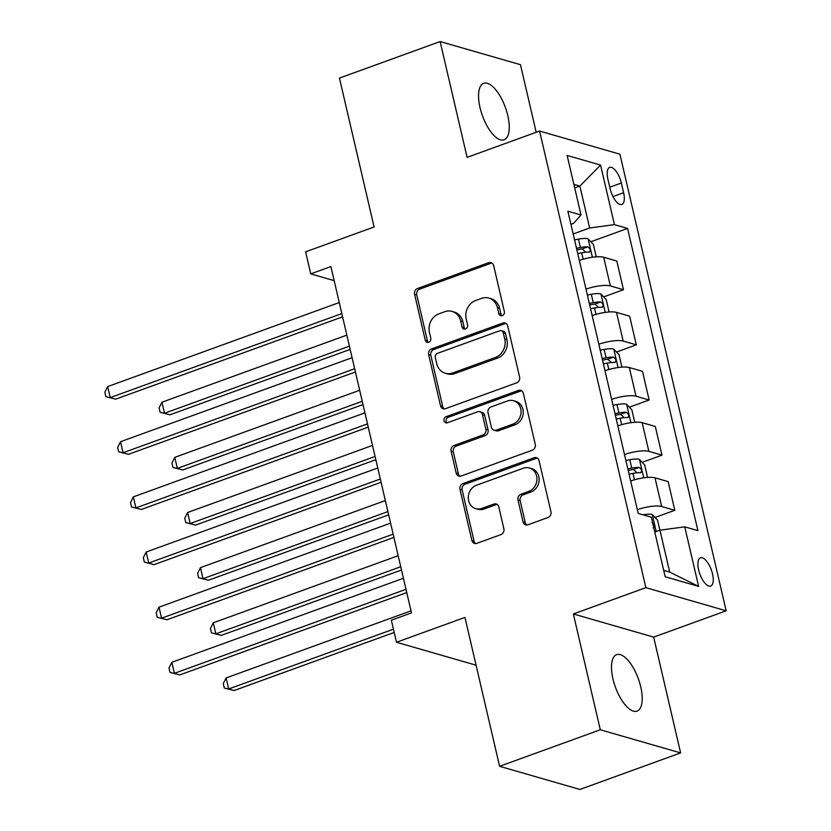 <?xml version="1.0" encoding="UTF-8"?>
<svg xmlns="http://www.w3.org/2000/svg" width="831" height="831" viewBox="0 0 831 831"><rect width="100%" height="100%" fill="white"/><g stroke="black" fill="none" stroke-linecap="round" stroke-linejoin="round"><path stroke-width="1.25" d="M502.298 315.614A3.22 2.825 -73.9 0 0 504.355 311.583L493.656 265.577A4.602 4.03 -73.9 0 0 490.976 262.586A4.602 4.03 -73.9 0 0 488.69 262.679L417.526 288.502A4.602 4.03 -73.9 0 0 414.576 294.267L425.285 340.274A3.22 2.825 -73.9 0 0 430.822 338.269L429.44 332.317A14.729 12.912 -73.9 0 1 438.861 313.869L444.793 311.708A14.729 12.912 -73.9 0 1 452.095 311.417A14.729 12.912 -73.9 0 1 460.675 320.974L462.057 326.936A3.22 2.825 -73.9 0 0 465.526 328.962A3.22 2.825 -73.9 0 0 467.593 324.921L466.201 318.969A14.729 12.912 -73.9 0 1 475.633 300.521L481.565 298.371A14.729 12.912 -73.9 0 1 488.867 298.069A14.729 12.912 -73.9 0 1 497.437 307.636L498.829 313.588A3.22 2.825 -73.9 0 0 502.298 315.614M640.743 686.884A30.009 12.195 70.1 0 0 616.612 654.672A30.009 12.195 70.1 0 0 612.956 678.885A30.009 12.195 70.1 0 0 637.086 711.097A30.009 12.195 70.1 0 0 640.743 686.884M507.793 115.582A30.009 12.195 70.1 0 0 483.663 83.36A30.009 12.195 70.1 0 0 480.017 107.573A30.009 12.195 70.1 0 0 504.137 139.785A30.009 12.195 70.1 0 0 507.793 115.582M712.531 573.941A15.01 6.097 70.1 0 0 700.46 557.83A15.01 6.097 70.1 0 0 698.632 569.941A15.01 6.097 70.1 0 0 710.702 586.042A15.01 6.097 70.1 0 0 712.531 573.941M523.063 521.868A4.602 4.03 -73.9 0 0 525.743 524.86A4.602 4.03 -73.9 0 0 528.028 524.766L547.993 517.516A4.602 4.03 -73.9 0 0 550.943 511.751L539.049 460.654A4.602 4.03 -73.9 0 0 536.369 457.663A4.602 4.03 -73.9 0 0 534.084 457.756L462.919 483.58A4.602 4.03 -73.9 0 0 459.979 489.345L471.873 540.441A4.602 4.03 -73.9 0 0 474.543 543.432A4.602 4.03 -73.9 0 0 476.828 543.339L500.948 534.593A4.602 4.03 -73.9 0 0 503.887 528.828L498.808 506.952A4.602 4.03 -73.9 0 0 496.128 503.97A4.602 4.03 -73.9 0 0 493.843 504.064L481.887 508.395A12.309 10.793 -73.9 0 1 475.779 508.645A12.309 10.793 -73.9 0 1 468.279 497.26A12.309 10.793 -73.9 0 1 476.495 485.231L523.343 468.237A12.309 10.793 -73.9 0 1 529.451 467.988A12.309 10.793 -73.9 0 1 536.94 479.373A12.309 10.793 -73.9 0 1 528.734 491.401L520.923 494.237A4.602 4.03 -73.9 0 0 517.983 500.002L523.063 521.868L525.234 522.491A4.602 4.03 -73.9 0 0 526.885 524.995M536.192 132.285L520.466 64.693L440.139 41.55L339.443 78.093L374.095 226.977L305.621 251.824L310.752 273.887L330.894 266.574L411.48 612.894L391.339 620.206L396.48 642.259L476.07 665.195M600.294 729.774L680.62 752.907L653.665 637.107L573.348 613.964L600.294 729.774L499.597 766.307L464.955 617.412L396.48 642.259M573.348 613.964L645.853 587.652L539.589 131.049L619.916 154.192L726.169 610.795L645.853 587.652M440.139 41.55L467.095 157.36L539.589 131.049M516.653 382.842A4.602 4.03 -73.9 0 0 519.604 377.077L507.71 325.981A4.602 4.03 -73.9 0 0 505.03 322.989A4.602 4.03 -73.9 0 0 502.745 323.082L431.58 348.906A4.602 4.03 -73.9 0 0 428.64 354.671L440.523 405.767A4.602 4.03 -73.9 0 0 443.203 408.759A4.602 4.03 -73.9 0 0 445.489 408.665L516.653 382.842M523.385 393.323L535.268 444.419A4.602 4.03 -73.9 0 1 532.328 450.184L461.163 476.007A4.602 4.03 -73.9 0 1 458.878 476.101A4.602 4.03 -73.9 0 1 456.198 473.109L451.108 451.243A4.602 4.03 -73.9 0 1 454.058 445.478L482.915 434.997A4.602 4.03 -73.9 0 0 485.865 429.232L482.489 414.731A4.602 4.03 -73.9 0 0 479.809 411.74A4.602 4.03 -73.9 0 0 477.524 411.833L447.483 422.74A3.22 2.825 -73.9 0 1 446.07 416.674L518.419 390.425A4.602 4.03 -73.9 0 1 520.705 390.331A4.602 4.03 -73.9 0 1 523.385 393.323M680.62 752.907L579.924 789.45L499.597 766.307M607.897 179.122L610.151 188.834A14.532 5.91 70.1 0 0 621.837 204.436A14.532 5.91 70.1 0 0 623.614 192.709L621.349 183.007A14.532 5.91 70.1 0 0 609.663 167.405A14.532 5.91 70.1 0 0 607.897 179.122M570.918 224.318L573.577 223.352L581.004 215.011L567.874 211.219L638.198 513.423L651.327 517.204L665.184 576.766L698.622 586.395L669.713 572.092L659.959 530.178L654.786 532.058M581.004 215.011L567.147 155.449L600.574 165.078L614.431 224.64L589.636 227.985L573.161 233.968M590.841 241.748L627.571 228.421L614.431 224.64M627.571 228.421L697.895 530.625L684.754 526.844L698.622 586.395M653.665 637.107L726.169 610.795M310.752 273.887L334.166 280.629M574.709 187.951L579.882 186.071L573.868 184.337M589.636 227.985L579.882 186.071L600.574 165.078M663.699 570.357L669.713 572.092M603.68 296.896L623.479 289.707L616.81 261.027L603.68 257.246A18.76 4.851 166.9 0 0 579.321 260.435M616.509 352.043L636.317 344.855L629.638 316.175L616.509 312.394A18.76 4.851 166.9 0 0 592.15 315.583M629.337 407.19L649.146 400.002L642.477 371.322L629.337 367.541A18.76 4.851 166.9 0 0 604.989 370.73M642.176 462.337L661.985 455.149L655.306 426.469L642.176 422.688A18.76 4.851 166.9 0 0 617.817 425.877M655.005 517.474L674.814 510.286L668.145 481.616L655.005 477.835A18.76 4.851 166.9 0 0 630.656 481.014M623.479 289.707L610.349 285.926A18.76 4.851 166.9 0 0 585.99 289.115M636.317 344.855L623.177 341.074A18.76 4.851 166.9 0 0 598.829 344.252M649.146 400.002L636.016 396.21A18.76 4.851 166.9 0 0 611.658 399.399M661.985 455.149L648.845 451.358A18.76 4.851 166.9 0 0 624.497 454.547M674.814 510.286L661.684 506.505A18.76 4.851 166.9 0 0 637.325 509.694M659.959 530.178L684.754 526.844M501.862 315.738A3.22 2.825 -73.9 0 1 501 314.211L499.608 308.259A14.729 12.912 -73.9 0 0 491.038 298.703L488.867 298.069M452.095 311.417L454.266 312.041A14.729 12.912 -73.9 0 1 462.836 321.607L464.228 327.559A3.22 2.825 -73.9 0 0 465.09 329.076M492.004 263.074A4.602 4.03 -73.9 0 0 490.861 263.302L419.697 289.126A4.602 4.03 -73.9 0 0 416.747 294.891L427.456 340.897A3.22 2.825 -73.9 0 0 428.318 342.424M506.069 323.477A4.602 4.03 -73.9 0 0 504.916 323.706L433.751 349.529A4.602 4.03 -73.9 0 0 430.811 355.294L442.694 406.401A4.602 4.03 -73.9 0 0 444.346 408.894M503.285 332.753A3.22 2.825 -73.9 0 0 499.815 330.728L437.345 353.393A3.22 2.825 -73.9 0 0 435.278 357.423L436.742 363.708A14.729 12.912 -73.9 0 0 445.312 373.264A14.729 12.912 -73.9 0 0 452.615 372.974L495.318 357.475A14.729 12.912 -73.9 0 0 504.749 339.027L503.285 332.753L505.456 333.376A3.22 2.825 -73.9 0 0 503.576 331.289L501.405 330.665M445.312 373.264L447.483 373.898A14.729 12.912 -73.9 0 0 454.786 373.597L452.615 372.974M505.456 333.376L506.92 339.661A14.729 12.912 -73.9 0 1 497.489 358.109L454.786 373.597M479.809 411.74L481.98 412.363A4.602 4.03 -73.9 0 1 484.66 415.355L488.036 429.866A4.602 4.03 -73.9 0 1 485.086 435.631L456.229 446.102A4.602 4.03 -73.9 0 0 453.279 451.867L458.369 473.732A4.602 4.03 -73.9 0 0 460.01 476.236M521.733 390.819A4.602 4.03 -73.9 0 0 520.59 391.048L448.241 417.297A3.22 2.825 -73.9 0 0 447.036 422.854M512.862 424.132A12.309 10.793 -73.9 0 0 521.079 412.103A12.309 10.793 -73.9 0 0 513.579 400.719A12.309 10.793 -73.9 0 0 507.471 400.968L490.965 406.961A4.602 4.03 -73.9 0 0 488.026 412.727L491.401 427.227A4.602 4.03 -73.9 0 0 494.081 430.219A4.602 4.03 -73.9 0 0 496.356 430.126L512.862 424.132L515.033 424.755A12.309 10.793 -73.9 0 0 523.25 412.737A12.309 10.793 -73.9 0 0 515.75 401.342L513.579 400.719M494.081 430.219L496.252 430.842A4.602 4.03 -73.9 0 0 498.527 430.749L496.356 430.126M515.033 424.755L498.527 430.749M529.451 467.988L531.622 468.611A12.309 10.793 -73.9 0 1 539.111 479.996A12.309 10.793 -73.9 0 1 530.905 492.025L523.094 494.861A4.602 4.03 -73.9 0 0 520.154 500.626L525.234 522.491M475.779 508.645L477.95 509.268A12.309 10.793 -73.9 0 0 484.058 509.029L481.887 508.395M497.156 504.459A4.602 4.03 -73.9 0 0 496.014 504.687L484.058 509.029M537.408 458.151A4.602 4.03 -73.9 0 0 536.255 458.38L465.09 484.203A4.602 4.03 -73.9 0 0 462.15 489.968L474.044 541.074A4.602 4.03 -73.9 0 0 475.685 543.567M596.253 256.831L593.365 244.407L587.995 238.746A12.423 3.22 166.9 0 0 578.469 239.141L574.543 239.899M346.849 335.122L161.941 402.214L164.507 413.246L169.929 414.814L350.173 349.415M577.722 253.569L581.658 252.811A12.423 3.22 -13.1 0 1 589.054 252.136C590.976 250.609 590.561 248.853 587.818 246.838A12.423 3.22 166.9 0 0 580.422 247.524L576.496 248.282M576.859 249.83L579.913 249.248A6.326 1.641 -13.1 0 1 582.022 248.947L584.858 251.315M589.054 252.136L589.584 252.063M169.929 414.814L160.134 412.311L164.507 413.246L349.415 346.153M160.134 412.311L159.105 407.896L161.941 402.214M341.832 313.578L110.232 397.613L107.666 386.581L339.266 302.546M342.59 316.84L115.665 399.171L105.859 396.667L104.831 392.263L107.666 386.581M115.665 399.171L105.859 396.667M609.092 311.978L606.194 299.555L600.823 293.894A12.423 3.22 166.9 0 0 591.308 294.288L587.372 295.047M359.678 390.269L174.77 457.362L177.335 468.393L182.768 469.962L363.002 404.562M590.561 308.716L594.487 307.958A12.423 3.22 -13.1 0 1 601.883 307.283C603.805 305.756 603.399 303.99 600.647 301.985A12.423 3.22 166.9 0 0 593.261 302.671L589.324 303.429M589.688 304.977L592.742 304.385A6.326 1.641 -13.1 0 1 594.851 304.084L597.697 306.462M601.883 307.283L602.423 307.21M182.768 469.962L172.962 467.458L177.335 468.393L362.243 401.3M172.962 467.458L171.934 463.044L174.77 457.362M621.92 367.125L619.033 354.702L613.662 349.041A12.423 3.22 166.9 0 0 604.137 349.435L600.211 350.194M372.506 445.416L187.609 512.509L190.174 523.54L195.597 525.109L375.83 459.709M603.389 363.864L607.326 363.105A12.423 3.22 -13.1 0 1 614.711 362.42C616.633 360.903 616.228 359.137 613.486 357.133A12.423 3.22 166.9 0 0 606.09 357.808L602.163 358.566M602.517 360.124L605.581 359.532A6.326 1.641 -13.1 0 1 607.69 359.231L610.525 361.599M614.711 362.42L615.252 362.358M195.597 525.109L185.791 522.606L190.174 523.54L375.072 456.448M185.791 522.606L184.762 518.191L187.609 512.509M634.749 422.273L631.861 409.849L626.491 404.188A12.423 3.22 166.9 0 0 616.976 404.572L613.039 405.331M385.345 500.563L200.437 567.656L203.003 578.688L208.436 580.246L388.669 514.846M616.228 419.011L620.155 418.253A12.423 3.22 -13.1 0 1 627.55 417.567C629.472 416.051 629.057 414.285 626.314 412.28A12.423 3.22 166.9 0 0 618.918 412.955L614.992 413.713M615.356 415.271L618.409 414.679A6.326 1.641 -13.1 0 1 620.518 414.378L623.364 416.747M627.55 417.567L628.08 417.494M208.436 580.246L198.63 577.742L203.003 578.688L387.911 511.595M198.63 577.742L197.601 573.338L200.437 567.656M354.66 368.725L123.071 452.76L120.505 441.728L352.095 357.694M355.419 371.976L128.493 454.318L118.688 451.815L117.67 447.41L120.505 441.728M128.493 454.318L118.688 451.815M367.499 423.872L135.9 507.907L133.334 496.876L364.934 412.841M368.258 427.124L141.332 509.465L131.527 506.962L130.498 502.547L133.334 496.876M141.332 509.465L131.527 506.962M380.328 479.009L148.739 563.044L146.173 552.023L377.762 467.988M381.086 482.271L154.161 564.613L144.355 562.109L143.327 557.694L146.173 552.023M154.161 564.613L144.355 562.109M647.588 477.42L644.69 464.986L639.319 459.325A12.423 3.22 166.9 0 0 629.805 459.72L625.878 460.478M398.174 555.71L213.276 622.803L215.842 633.835L221.264 635.393L401.498 569.993M629.057 474.158L632.983 473.4A12.423 3.22 -13.1 0 1 640.379 472.714C642.301 471.198 641.896 469.432 639.153 467.427A12.423 3.22 166.9 0 0 631.757 468.102L627.821 468.861M628.184 470.419L631.238 469.827A6.326 1.641 -13.1 0 1 633.357 469.525L636.193 471.894M640.379 472.714L640.919 472.642M221.264 635.393L211.458 632.89L215.842 633.835L400.739 566.742M211.458 632.89L210.43 628.485L213.276 622.803M393.156 534.156L161.567 618.191L159.001 607.17L390.591 523.135M393.915 537.418L167 619.76L157.194 617.256L156.166 612.842L159.001 607.17M167 619.76L157.194 617.256M659.876 530.22L657.529 520.133L652.158 514.472A12.423 3.22 166.9 0 0 642.986 514.805M411.013 610.858L226.105 677.951L228.67 688.982L234.093 690.54L394.195 632.453M653.218 527.862C655.14 526.345 654.724 524.579 651.982 522.564M234.093 690.54L224.297 688.037L228.67 688.982L393.437 629.192M224.297 688.037L223.269 683.622L226.105 677.951M405.995 589.304L174.396 673.339L171.83 662.307L403.43 578.272M406.754 592.565L179.828 674.907L170.023 672.404L168.994 667.989L171.83 662.307M179.828 674.907L170.023 672.404M610.349 285.926L603.68 257.246M623.177 341.074L616.509 312.394M636.016 396.21L629.337 367.541M648.845 451.358L642.176 422.688M661.684 506.505L655.005 477.835M609.777 187.204L621.349 183.007M612.956 196.573L623.614 192.709M499.608 308.259L497.437 307.636M464.228 327.559L462.057 326.936M462.836 321.607L460.675 320.974M427.456 340.897L425.285 340.274M416.747 294.891L414.576 294.267M419.697 289.126L417.526 288.502M490.861 263.302L488.69 262.679M501 314.211L498.829 313.588M442.694 406.401L440.523 405.767M430.811 355.294L428.64 354.671M433.751 349.529L431.58 348.906M504.916 323.706L502.745 323.082M497.489 358.109L495.318 357.475M506.92 339.661L504.749 339.027M458.369 473.732L456.198 473.109M453.279 451.867L451.108 451.243M456.229 446.102L454.058 445.478M485.086 435.631L482.915 434.997M488.036 429.866L485.865 429.232M484.66 415.355L482.489 414.731M448.241 417.297L446.07 416.674M520.59 391.048L518.419 390.425M520.154 500.626L517.983 500.002M523.094 494.861L520.923 494.237M530.905 492.025L528.734 491.401M496.014 504.687L493.843 504.064M474.044 541.074L471.873 540.441M462.15 489.968L459.979 489.345M465.09 484.203L462.919 483.58M536.255 458.38L534.084 457.756M592.399 257.246L588.13 238.892M580.422 247.524L578.469 239.141M583.144 259.22L581.658 252.811M582.022 248.947L587.818 246.838M605.238 312.394L600.958 294.029M593.261 302.671L591.308 294.288M595.983 314.367L594.487 307.958M594.851 304.084L600.647 301.985M618.067 367.541L613.797 349.176M606.09 357.808L604.137 349.435M608.811 369.515L607.326 363.105M607.69 359.231L613.486 357.133M630.895 422.688L626.626 404.323M618.918 412.955L616.976 404.572M621.65 424.662L620.155 418.253M620.518 414.378L626.314 412.28M643.734 477.835L639.455 459.47M631.757 468.102L629.805 459.72M634.479 479.809L632.983 473.4M633.357 469.525L639.153 467.427M656.23 531.539L652.293 514.618"/></g></svg>
